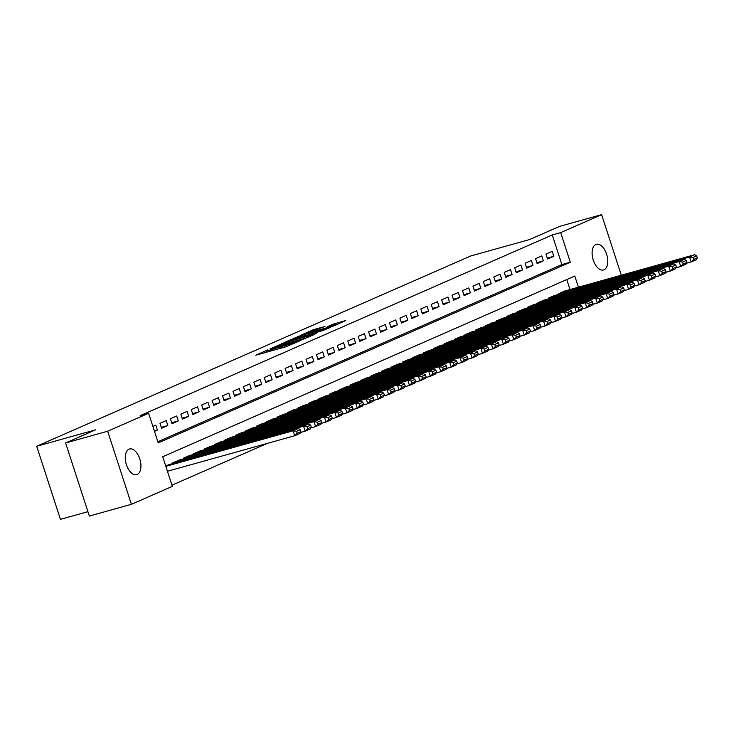 <?xml version="1.0" encoding="UTF-8"?>
<svg xmlns="http://www.w3.org/2000/svg" width="734" height="734" viewBox="0 0 734 734"><rect width="100%" height="100%" fill="white"/><g stroke="black" fill="none" stroke-linecap="round" stroke-linejoin="round"><path stroke-width="1.1" d="M267.91 349.815L255.781 355.21L285.517 346.907L299.27 341.108L268.947 350.384L266.011 350.971L267.91 349.815M604.045 269.782A13.322 7.239 -105.6 0 1 603.522 269.965A13.322 7.239 -105.6 0 1 593.109 259.579A13.322 7.239 -105.6 0 1 595.824 244.495A13.322 7.239 -105.6 0 1 596.357 244.312A13.322 7.239 -105.6 0 1 606.761 254.698A13.322 7.239 -105.6 0 1 604.045 269.782M137.203 474.467A13.322 7.239 -105.6 0 1 136.68 474.65A13.322 7.239 -105.6 0 1 126.266 464.264A13.322 7.239 -105.6 0 1 128.991 449.18A13.322 7.239 -105.6 0 1 129.514 448.997A13.322 7.239 -105.6 0 1 139.928 459.383A13.322 7.239 -105.6 0 1 137.203 474.467M325.015 326.447L313.372 329.694L300.995 335.163L334.319 325.777L345.778 320.492L333.025 324.208L327.557 326.648L335.933 324.584L327.997 327.474L305.968 333.429L325.015 326.447M578.41 287.187L574.795 276.057L162.728 456.731L172.352 486.358L131.414 504.313L89.346 516.057L65.601 442.969L95.594 429.821L36.7 446.263L470.678 255.992L529.572 239.55L559.556 226.393L601.623 214.649L621.303 275.213M65.601 442.969L107.669 431.225L148.607 413.279L158.241 442.905L570.309 262.231L560.675 232.605L601.623 214.649M157.856 441.73L561.895 264.579L552.262 234.953L140.194 415.627L148.607 413.279M552.262 234.953L560.675 232.605M284.196 342.75L270.066 348.944L299.793 340.649L314.849 334.273L284.196 342.75L284.544 343.806M285.361 341.98L300.123 335.768L330.768 327.291L322.63 330.63L307.904 334.915L304.179 336.585L316.216 333.53L285.407 342.117M154.489 431.363L157.406 430.078L155.801 425.142L152.883 426.426M166.233 420.564L159.975 423.316L161.581 428.252L167.838 425.509L166.233 420.564M176.665 415.994L170.407 418.738L172.013 423.674L178.27 420.931L176.665 415.994M187.097 411.416L180.839 414.169L182.445 419.105L188.702 416.361L187.097 411.416M197.529 406.847L191.271 409.59L192.877 414.526L199.134 411.783L197.529 406.847M207.961 402.269L201.703 405.012L203.309 409.957L209.566 407.214L207.961 402.269M218.393 397.7L212.135 400.443L213.741 405.379L219.998 402.636L218.393 397.7M228.825 393.121L222.567 395.865L224.173 400.81L230.43 398.067L228.825 393.121M239.256 388.552L232.999 391.295L234.605 396.232L240.862 393.488L239.256 388.552M249.688 383.974L243.431 386.717L245.037 391.662L251.294 388.91L249.688 383.974M260.12 379.405L253.863 382.148L255.469 387.084L261.726 384.341L260.12 379.405M270.562 374.826L264.295 377.57L265.901 382.515L272.158 379.762L270.562 374.826M280.994 370.257L274.727 373L276.333 377.937L282.59 375.193L280.994 370.257M291.426 365.679L285.159 368.422L286.765 373.358L293.022 370.615L291.426 365.679M301.858 361.11L295.591 363.853L297.197 368.789L303.454 366.046L301.858 361.11M312.289 356.531L306.023 359.275L307.629 364.211L313.886 361.467L312.289 356.531M322.721 351.962L316.455 354.706L318.061 359.642L324.318 356.898L322.721 351.962M333.153 347.384L326.887 350.127L328.493 355.063L334.75 352.32L333.153 347.384M343.585 342.815L337.319 345.558L338.924 350.494L345.182 347.751L343.585 342.815M354.017 338.236L347.751 340.98L349.356 345.916L355.614 343.173L354.017 338.236M364.449 333.667L358.183 336.411L359.788 341.347L366.055 338.603L364.449 333.667M374.881 329.089L368.615 331.832L370.22 336.768L376.487 334.025L374.881 329.089M385.313 324.511L379.047 327.263L380.652 332.199L386.919 329.456L385.313 324.511M395.745 319.941L389.479 322.685L391.084 327.621L397.351 324.878L395.745 319.941M406.177 315.363L399.911 318.116L401.516 323.052L407.783 320.308L406.177 315.363M416.609 310.794L410.352 313.537L411.948 318.473L418.215 315.73L416.609 310.794M427.041 306.216L420.784 308.968L422.38 313.904L428.647 311.161L427.041 306.216M437.473 301.646L431.216 304.39L432.812 309.326L439.079 306.583L437.473 301.646M447.905 297.068L441.648 299.811L443.244 304.757L449.511 302.013L447.905 297.068M458.337 292.499L452.08 295.242L453.676 300.178L459.943 297.435L458.337 292.499M468.769 287.921L462.512 290.664L464.108 295.609L470.375 292.866L468.769 287.921M479.201 283.352L472.944 286.095L474.54 291.031L480.807 288.288L479.201 283.352M489.633 278.773L483.376 281.517L484.972 286.462L491.239 283.709L489.633 278.773M500.065 274.204L493.808 276.947L495.413 281.884L501.671 279.14L500.065 274.204M510.497 269.626L504.24 272.369L505.845 277.314L512.103 274.562L510.497 269.626M520.929 265.057L514.672 267.8L516.277 272.736L522.535 269.993L520.929 265.057M531.361 260.478L525.104 263.222L526.709 268.167L532.967 265.414L531.361 260.478M541.793 255.909L535.536 258.652L537.141 263.589L543.399 260.845L541.793 255.909M547.573 259.01L553.831 256.267L552.225 251.331L545.968 254.074L547.573 259.01M171.976 485.183L267.249 443.409M570.006 289.535L566.767 279.581M168.664 464.723L165.719 465.925M173.031 463.503L172.811 462.815L179.096 460.145M183.463 458.924L183.243 458.245L189.528 455.575M193.895 454.355L193.675 453.667L199.96 450.997M204.327 449.777L204.107 449.098L210.392 446.428M214.759 445.208L214.539 444.52L220.824 441.85M225.191 440.629L224.971 439.95L231.256 437.281M235.623 436.06L235.403 435.372L241.688 432.702M246.055 431.482L245.835 430.803L252.12 428.133M256.496 426.913L256.267 426.225L262.552 423.555M266.928 422.334L266.699 421.646L272.984 418.986M277.36 417.765L277.131 417.077L283.416 414.407M287.792 413.187L287.563 412.499L293.848 409.838M298.224 408.618L297.995 407.93L304.28 405.26M308.656 404.039L308.427 403.351L314.712 400.691M319.088 399.47L318.859 398.782L325.144 396.112M329.52 394.892L329.291 394.204L335.576 391.543M339.952 390.323L339.723 389.635L346.008 386.965M350.384 385.745L350.155 385.056L356.44 382.386M360.816 381.166L360.587 380.487L366.872 377.817M371.248 376.597L371.019 375.909L377.304 373.239M381.68 372.019L381.451 371.34L387.736 368.67M392.112 367.45L391.883 366.761L398.167 364.092M402.544 362.871L402.315 362.192L408.599 359.522M412.976 358.302L412.747 357.614L419.031 354.944M423.408 353.724L423.179 353.045L429.463 350.375M433.84 349.155L433.62 348.466L439.895 345.797M444.272 344.576L444.052 343.897L450.327 341.227M454.704 340.007L454.484 339.319L460.759 336.649M465.136 335.429L464.916 334.75L471.191 332.08M475.568 330.86L475.348 330.172L481.623 327.502M486 326.281L485.78 325.602L492.055 322.932M496.432 321.712L496.212 321.024L502.496 318.354M506.864 317.134L506.644 316.446L512.928 313.785M517.296 312.565L517.075 311.877L523.36 309.207M527.728 307.986L527.507 307.298L533.792 304.638M538.16 303.417L537.939 302.729L544.224 300.059M548.592 298.839L548.371 298.151L554.656 295.49M559.024 294.27L558.803 293.582L565.088 290.912M36.7 446.263L60.445 519.351L87.924 511.681M131.414 504.313L107.669 431.225M561.895 264.579L570.309 262.231M157.406 430.078L154.351 430.931M167.838 425.509L161.287 427.335M178.27 420.931L171.719 422.766M188.702 416.361L182.151 418.187M199.134 411.783L192.583 413.618M209.566 407.214L203.015 409.04M219.998 402.636L213.447 404.471M230.43 398.067L223.879 399.892M240.862 393.488L234.311 395.314M251.294 388.91L244.743 390.745M261.726 384.341L255.175 386.167M272.158 379.762L265.607 381.597M282.59 375.193L276.039 377.019M293.022 370.615L286.471 372.45M303.454 366.046L296.903 367.872M313.886 361.467L307.335 363.302M324.318 356.898L317.767 358.724M334.75 352.32L328.199 354.155M345.182 347.751L338.631 349.577M355.614 343.173L349.063 345.008M366.055 338.603L359.495 340.429M376.487 334.025L369.927 335.86M386.919 329.456L380.359 331.282M397.351 324.878L390.791 326.713M407.783 320.308L401.223 322.134M418.215 315.73L411.655 317.565M428.647 311.161L422.087 312.987M439.079 306.583L432.519 308.418M449.511 302.013L442.951 303.839M459.943 297.435L453.383 299.27M470.375 292.866L463.815 294.692M480.807 288.288L474.247 290.123M491.239 283.709L484.679 285.544M501.671 279.14L495.111 280.966M512.103 274.562L505.543 276.397M522.535 269.993L515.974 271.819M532.967 265.414L526.406 267.249M543.399 260.845L536.838 262.671M553.831 256.267L547.27 258.102M272.883 347.824L299.417 340.521L303.702 338.695L282.929 344.255L272.883 347.824M298.068 337.493L290.132 340.383L302.16 337.062L305.876 335.383L298.068 337.493M167.453 471.274L294.738 435.739L293.132 430.803L165.847 466.338M168.114 464.87L298.353 428.509L300.234 429.729L296.591 431.326L297.224 433.299L300.876 431.702L300.234 429.729M300.876 431.702L299.958 433.445L294.738 435.739L297.224 433.299M296.591 431.326L293.132 430.803L298.353 428.509M300.472 432.473L305.17 431.161L303.564 426.225L173.334 462.585M178.546 460.301L308.785 423.94L310.666 425.151L307.023 426.757L307.656 428.729L311.308 427.124L310.666 425.151M311.308 427.124L310.39 428.876L305.17 431.161L307.656 428.729M307.023 426.757L303.564 426.225L308.785 423.94M310.904 427.904L315.602 426.592L313.996 421.646L183.766 458.016M188.977 455.722L319.217 419.362L321.097 420.582L317.455 422.178L318.088 424.151L321.74 422.555L321.097 420.582M321.74 422.555L320.822 424.298L315.602 426.592L318.088 424.151M317.455 422.178L313.996 421.646L319.217 419.362M321.336 423.325L326.034 422.013L324.428 417.077L194.198 453.438M199.419 451.153L329.649 414.793L331.539 416.004L327.887 417.6L328.529 419.582L332.172 417.976L331.539 416.004M332.172 417.976L331.254 419.729L326.034 422.013L328.529 419.582M327.887 417.6L324.428 417.077L329.649 414.793M331.768 418.756L336.466 417.444L334.86 412.499L204.63 448.869M209.851 446.575L340.081 410.214L341.971 411.425L338.319 413.031L338.961 415.004L342.604 413.407L341.971 411.425M342.604 413.407L341.686 415.15L336.466 417.444L338.961 415.004M338.319 413.031L334.86 412.499L340.081 410.214M342.2 414.178L346.898 412.866L345.292 407.93L215.062 444.29M220.283 442.006L350.513 405.645L352.403 406.856L348.751 408.453L349.393 410.434L353.036 408.829L352.403 406.856M353.036 408.829L352.118 410.581L346.898 412.866L349.393 410.434M348.751 408.453L345.292 407.93L350.513 405.645M352.632 409.609L357.33 408.297L355.724 403.351L225.494 439.721M230.715 437.427L360.944 401.067L362.835 402.278L359.183 403.883L359.825 405.856L363.477 404.26L362.835 402.278M363.477 404.26L362.55 406.003L357.33 408.297L359.825 405.856M359.183 403.883L355.724 403.351L360.944 401.067M363.064 405.03L367.762 403.718L366.156 398.782L235.926 435.143M241.147 432.858L371.376 396.498L373.267 397.709L369.615 399.305L370.257 401.287L373.909 399.681L373.267 397.709M373.909 399.681L372.982 401.434L367.762 403.718L370.257 401.287M369.615 399.305L366.156 398.782L371.376 396.498M373.496 400.461L378.193 399.149L376.588 394.204L246.358 430.574M251.578 428.28L381.808 391.919L383.698 393.13L380.047 394.736L380.689 396.709L384.341 395.112L383.698 393.13M384.341 395.112L383.414 396.855L378.193 399.149L380.689 396.709M380.047 394.736L376.588 394.204L381.808 391.919M383.928 395.883L388.625 394.571L387.029 389.635L256.79 425.995M262.01 423.711L392.24 387.35L394.13 388.561L390.479 390.158L391.121 392.139L394.773 390.534L394.13 388.561M394.773 390.534L393.846 392.286L388.625 394.571L391.121 392.139M390.479 390.158L387.029 389.635L392.24 387.35M394.36 391.314L399.057 390.002L397.461 385.056L267.222 421.426M272.442 419.132L402.672 382.772L404.562 383.983L400.911 385.589L401.553 387.561L405.205 385.965L404.562 383.983M405.205 385.965L404.278 387.708L399.057 390.002L401.553 387.561M400.911 385.589L397.461 385.056L402.672 382.772M404.792 386.735L409.489 385.423L407.893 380.487L277.654 416.848M282.874 414.563L413.104 378.203L414.994 379.414L411.343 381.01L411.985 382.992L415.637 381.386L414.994 379.414M415.637 381.386L414.71 383.139L409.489 385.423L411.985 382.992M411.343 381.01L407.893 380.487L413.104 378.203M415.224 382.166L419.921 380.845L418.325 375.909L288.086 412.269M293.306 409.985L423.536 373.624L425.426 374.835L421.775 376.441L422.417 378.414L426.069 376.817L425.426 374.835M426.069 376.817L425.142 378.56L419.921 380.845L422.417 378.414M421.775 376.441L418.325 375.909L423.536 373.624M425.656 377.588L430.353 376.276L428.757 371.34L298.518 407.7M303.738 405.416L433.968 369.046L435.858 370.266L432.207 371.863L432.849 373.845L436.501 372.239L435.858 370.266M436.501 372.239L435.574 373.991L430.353 376.276L432.849 373.845M432.207 371.863L428.757 371.34L433.968 369.046M436.088 373.019L440.785 371.698L439.189 366.761L308.95 403.122M314.17 400.837L444.4 364.477L446.29 365.688L442.639 367.294L443.281 369.266L446.933 367.67L446.29 365.688M446.933 367.67L446.006 369.413L440.785 371.698L443.281 369.266M442.639 367.294L439.189 366.761L444.4 364.477M446.52 368.44L451.217 367.128L449.621 362.192L319.382 398.553M324.602 396.268L454.832 359.899L456.722 361.119L453.071 362.715L453.713 364.688L457.365 363.091L456.722 361.119M457.365 363.091L456.438 364.844L451.217 367.128L453.713 364.688M453.071 362.715L449.621 362.192L454.832 359.899M456.952 363.862L461.649 362.55L460.053 357.614L329.814 393.974M335.034 391.69L465.264 355.329L467.154 356.541L463.503 358.146L464.145 360.119L467.797 358.513L467.154 356.541M467.797 358.513L466.87 360.266L461.649 362.55L464.145 360.119M463.503 358.146L460.053 357.614L465.264 355.329M467.384 359.293L472.081 357.981L470.485 353.045L340.246 389.405M345.466 387.121L475.696 350.751L477.586 351.971L473.935 353.568L474.577 355.54L478.229 353.944L477.586 351.971M478.229 353.944L477.302 355.696L472.081 357.981L474.577 355.54M473.935 353.568L470.485 353.045L475.696 350.751M477.816 354.715L482.522 353.403L480.917 348.466L350.678 384.827M355.898 382.542L486.128 346.182L488.018 347.393L484.367 348.999L485.009 350.971L488.661 349.366L488.018 347.393M488.661 349.366L487.734 351.118L482.522 353.403L485.009 350.971M484.367 348.999L480.917 348.466L486.128 346.182M488.248 350.146L492.954 348.833L491.349 343.897L361.11 380.258M366.33 377.973L496.56 341.604L498.45 342.824L494.799 344.42L495.441 346.393L499.092 344.796L498.45 342.824M499.092 344.796L498.166 346.549L492.954 348.833L495.441 346.393M494.799 344.42L491.349 343.897L496.56 341.604M498.68 345.567L503.386 344.255L501.781 339.319L371.542 375.68M376.762 373.395L506.992 337.034L508.882 338.246L505.231 339.851L505.873 341.824L509.524 340.218L508.882 338.246M509.524 340.218L508.598 341.971L503.386 344.255L505.873 341.824M505.231 339.851L501.781 339.319L506.992 337.034M509.112 340.998L513.818 339.686L512.213 334.75L381.974 371.11M387.194 368.826L517.424 332.456L519.314 333.676L515.663 335.273L516.305 337.245L519.956 335.649L519.314 333.676M519.956 335.649L519.03 337.401L513.818 339.686L516.305 337.245M515.663 335.273L512.213 334.75L517.424 332.456M519.544 336.42L524.25 335.108L522.645 330.172L392.406 366.532M397.626 364.248L527.856 327.887L529.746 329.098L526.094 330.704L526.737 332.676L530.388 331.071L529.746 329.098M530.388 331.071L529.462 332.823L524.25 335.108L526.737 332.676M526.094 330.704L522.645 330.172L527.856 327.887M529.976 331.851L534.682 330.539L533.077 325.602L402.838 361.963M408.058 359.678L538.288 323.309L540.178 324.529L536.526 326.125L537.169 328.098L540.82 326.502L540.178 324.529M540.82 326.502L539.894 328.245L534.682 330.539L537.169 328.098M536.526 326.125L533.077 325.602L538.288 323.309M540.408 327.272L545.114 325.96L543.509 321.024L413.27 357.385M418.49 355.1L548.72 318.739L550.61 319.951L546.958 321.556L547.601 323.529L551.252 321.923L550.61 319.951M551.252 321.923L550.326 323.676L545.114 325.96L547.601 323.529M546.958 321.556L543.509 321.024L548.72 318.739M550.839 322.703L555.546 321.391L553.941 316.455L423.702 352.815M428.922 350.522L559.152 314.161L561.042 315.381L557.39 316.978L558.033 318.951L561.684 317.354L561.042 315.381M561.684 317.354L560.758 319.097L555.546 321.391L558.033 318.951M557.39 316.978L553.941 316.455L559.152 314.161M561.271 318.125L565.978 316.813L564.373 311.877L434.133 348.237M439.354 345.953L569.584 309.592L571.474 310.803L567.822 312.4L568.465 314.381L572.116 312.776L571.474 310.803M572.116 312.776L571.19 314.528L565.978 316.813L568.465 314.381M567.822 312.4L564.373 311.877L569.584 309.592M571.703 313.556L576.41 312.244L574.805 307.298L444.565 343.668M449.786 341.374L580.016 305.014L581.906 306.225L578.254 307.83L578.897 309.803L582.548 308.207L581.906 306.225M582.548 308.207L581.622 309.95L576.41 312.244L578.897 309.803M578.254 307.83L574.805 307.298L580.016 305.014M582.135 308.977L586.842 307.665L585.237 302.729L454.997 339.09M460.218 336.805L590.448 300.445L592.338 301.656L588.686 303.252L589.329 305.234L592.98 303.628L592.338 301.656M592.98 303.628L592.054 305.381L586.842 307.665L589.329 305.234M588.686 303.252L585.237 302.729L590.448 300.445M592.567 304.408L597.274 303.096L595.669 298.151L465.429 334.521M470.65 332.227L600.88 295.866L602.77 297.077L599.118 298.683L599.761 300.656L603.412 299.059L602.77 297.077M603.412 299.059L602.486 300.802L597.274 303.096L599.761 300.656M599.118 298.683L595.669 298.151L600.88 295.866M602.999 299.83L607.706 298.518L606.101 293.582L475.861 329.942M481.082 327.658L611.312 291.297L613.202 292.508L609.55 294.105L610.193 296.086L613.844 294.481L613.202 292.508M613.844 294.481L612.918 296.233L607.706 298.518L610.193 296.086M609.55 294.105L606.101 293.582L611.312 291.297M613.431 295.261L618.138 293.949L616.532 289.003L486.293 325.373M491.514 323.079L621.744 286.719L623.634 287.93L619.982 289.535L620.625 291.508L624.276 289.912L623.634 287.93M624.276 289.912L623.349 291.655L618.138 293.949L620.625 291.508M619.982 289.535L616.532 289.003L621.744 286.719M623.863 290.682L628.57 289.37L626.964 284.434L496.725 320.795M501.946 318.51L632.176 282.15L634.066 283.361L630.414 284.957L631.056 286.939L634.708 285.333L634.066 283.361M634.708 285.333L633.781 287.086L628.57 289.37L631.056 286.939M630.414 284.957L626.964 284.434L632.176 282.15M634.295 286.113L639.002 284.801L637.396 279.856L507.157 316.226M512.378 313.932L642.608 277.571L644.498 278.782L640.846 280.388L641.488 282.361L645.14 280.764L644.498 278.782M645.14 280.764L644.213 282.507L639.002 284.801L641.488 282.361M640.846 280.388L637.396 279.856L642.608 277.571M644.727 281.535L649.434 280.223L647.828 275.287L517.589 311.647M522.81 309.363L653.04 273.002L654.93 274.213L651.278 275.81L651.92 277.791L655.572 276.186L654.93 274.213M655.572 276.186L654.645 277.938L649.434 280.223L651.92 277.791M651.278 275.81L647.828 275.287L653.04 273.002M655.159 276.966L659.866 275.645L658.26 270.708L528.021 307.078M533.242 304.784L663.472 268.424L665.362 269.635L661.71 271.241L662.352 273.213L666.004 271.617L665.362 269.635M666.004 271.617L665.077 273.36L659.866 275.645L662.352 273.213M661.71 271.241L658.26 270.708L663.472 268.424M665.591 272.387L670.298 271.075L668.692 266.139L538.462 302.5M543.674 300.215L673.904 263.855L675.794 265.066L672.142 266.662L672.784 268.644L676.436 267.038L675.794 265.066M676.436 267.038L675.509 268.791L670.298 271.075L672.784 268.644M672.142 266.662L668.692 266.139L673.904 263.855M676.023 267.818L680.73 266.497L679.124 261.561L548.894 297.921M554.106 295.637L684.336 259.276L686.226 260.487L682.574 262.093L683.216 264.066L686.868 262.469L686.226 260.487M686.868 262.469L685.941 264.212L680.73 266.497L683.216 264.066M682.574 262.093L679.124 261.561L684.336 259.276M686.455 263.24L691.162 261.928L689.556 256.992L559.326 293.352M564.538 291.068L694.768 254.698L696.658 255.918L693.006 257.515L693.648 259.497L697.3 257.891L696.658 255.918M697.3 257.891L696.373 259.643L691.162 261.928L693.648 259.497M693.006 257.515L689.556 256.992L694.768 254.698M269.295 351.439L268.947 350.384M271.773 350.751L271.424 349.696M280.489 348.311L279.984 346.778M284.654 347.154L284.306 346.099M287.113 346.411L286.783 345.402M281.819 344.576L281.526 343.659M297.738 337.585L297.444 336.677M300.463 336.823L300.123 335.768M333.319 325.116L333.025 324.208M336.227 324.933L335.695 323.299M313.666 330.603L313.372 329.694M316.391 329.841L316.042 328.786M266.424 352.237L266.011 350.971M281.783 347.953L281.37 346.677"/></g></svg>
